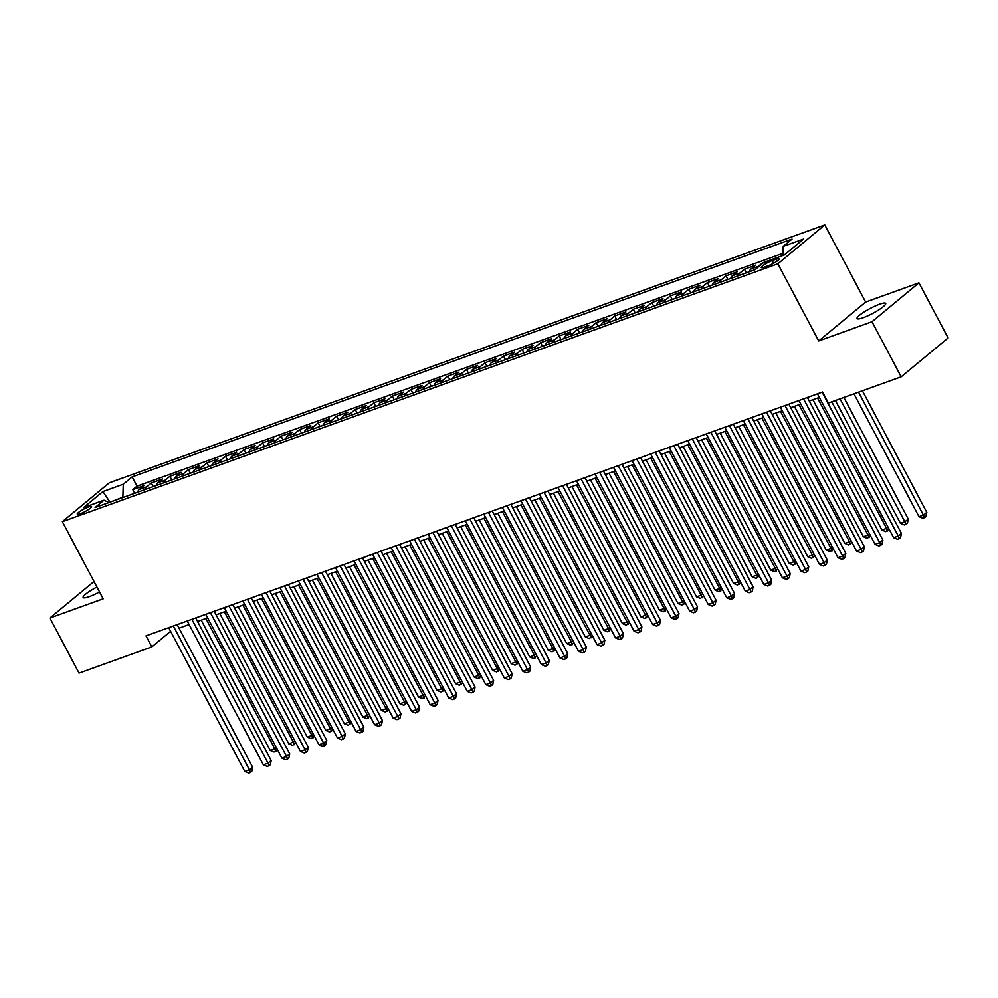 <?xml version="1.0" encoding="UTF-8"?>
<svg xmlns="http://www.w3.org/2000/svg" width="998" height="998" viewBox="0 0 998 998"><rect width="100%" height="100%" fill="white"/><g stroke="black" fill="none" stroke-linecap="round" stroke-linejoin="round"><path stroke-width="1.5" d="M96.956 587.024A16.205 2.782 -27.9 0 0 83.146 597.478A16.205 2.782 -27.9 0 0 89.346 596.617A16.205 2.782 -27.9 0 0 99.55 591.926M863.245 317.688A16.205 2.782 -27.9 0 0 878.639 309.966A16.205 2.782 -27.9 0 0 885.675 303.392A16.205 2.782 -27.9 0 0 879.488 304.24A16.205 2.782 -27.9 0 0 864.093 311.975A16.205 2.782 -27.9 0 0 857.045 318.549A16.205 2.782 -27.9 0 0 863.245 317.688M80.351 513.708A8.096 1.385 -27.9 0 0 88.049 509.841A8.096 1.385 -27.9 0 0 91.567 506.56A8.096 1.385 -27.9 0 0 88.473 506.984A8.096 1.385 -27.9 0 0 80.776 510.851A8.096 1.385 -27.9 0 0 77.258 514.132A8.096 1.385 -27.9 0 0 80.351 513.708M824.797 224.924L109.293 482.807L62.35 521.68L777.866 263.796L824.797 224.924L865.64 302.057L818.697 340.929L871.99 321.718L918.933 282.846L865.64 302.057M918.933 282.846L948.1 337.935L901.169 376.82L871.99 321.718M782.881 255.351L781.646 255.962M773.812 258.794L763.245 262.898M749.224 271.805A10.13 6.35 70.2 0 1 750.995 269.011L755.623 265.181L744.508 269.186L746.429 272.816M730.686 278.492A10.13 6.35 70.2 0 1 732.457 275.697L737.085 271.855L725.97 275.872L727.891 279.49M712.148 285.166A10.13 6.35 70.2 0 1 713.919 282.372L718.548 278.542L707.432 282.546L709.353 286.177M693.61 291.853A10.13 6.35 70.2 0 1 695.381 289.058L700.01 285.216L688.894 289.233L690.816 292.863M675.072 298.527A10.13 6.35 70.2 0 1 676.844 295.732L681.484 291.903L670.357 295.907L672.278 299.537M656.547 305.213A10.13 6.35 70.2 0 1 658.318 302.419L662.946 298.577L651.819 302.594L653.74 306.224M638.009 311.887A10.13 6.35 70.2 0 1 639.78 309.093L644.409 305.263L633.281 309.268L635.202 312.898M619.471 318.574A10.13 6.35 70.2 0 1 621.243 315.78L625.871 311.95L614.743 315.954L616.664 319.585M600.933 325.248A10.13 6.35 70.2 0 1 602.705 322.454L607.333 318.624L596.205 322.628L598.126 326.259M582.395 331.935A10.13 6.35 70.2 0 1 584.167 329.14L588.795 325.311L577.68 329.315L579.601 332.945M563.858 338.609A10.13 6.35 70.2 0 1 565.629 335.827L570.257 331.985L559.142 335.989L561.063 339.619M545.32 345.296A10.13 6.35 70.2 0 1 547.091 342.501L551.719 338.671L540.604 342.676L542.525 346.306M526.782 351.97A10.13 6.35 70.2 0 1 528.553 349.188L533.182 345.345L522.066 349.362L523.987 352.98M508.244 358.656A10.13 6.35 70.2 0 1 510.015 355.862L514.656 352.032L503.528 356.036L505.45 359.667M489.719 365.343A10.13 6.35 70.2 0 1 491.49 362.548L496.118 358.706L484.991 362.723L486.912 366.341M471.181 372.017A10.13 6.35 70.2 0 1 472.952 369.223L477.58 365.393L466.453 369.397L468.374 373.027M452.643 378.704A10.13 6.35 70.2 0 1 454.414 375.909L459.043 372.067L447.915 376.084L449.836 379.702M434.105 385.378A10.13 6.35 70.2 0 1 435.876 382.583L440.505 378.753L429.377 382.758L431.298 386.388M415.567 392.064A10.13 6.35 70.2 0 1 417.339 389.27L421.967 385.428L410.852 389.445L412.773 393.075M397.029 398.738A10.13 6.35 70.2 0 1 398.801 395.944L403.429 392.114L392.314 396.119L394.235 399.749M378.491 405.425A10.13 6.35 70.2 0 1 380.263 402.631L384.891 398.788L373.776 402.805L375.697 406.436M359.954 412.099A10.13 6.35 70.2 0 1 361.725 409.305L366.353 405.475L355.238 409.479L357.159 413.11M341.416 418.786A10.13 6.35 70.2 0 1 343.187 415.991L347.828 412.162L336.7 416.166L338.621 419.796M322.89 425.46A10.13 6.35 70.2 0 1 324.662 422.678L329.29 418.836L318.162 422.84L320.084 426.47M304.353 432.146A10.13 6.35 70.2 0 1 306.124 429.352L310.752 425.522L299.625 429.527L301.546 433.157M285.815 438.821A10.13 6.35 70.2 0 1 287.586 436.039L292.214 432.196L281.087 436.201L283.008 439.831M267.277 445.507A10.13 6.35 70.2 0 1 269.048 442.713L273.677 438.883L262.549 442.887L264.47 446.518M248.739 452.194A10.13 6.35 70.2 0 1 250.51 449.399L255.139 445.557L244.023 449.574L245.945 453.192M230.201 458.868A10.13 6.35 70.2 0 1 231.973 456.074L236.601 452.244L225.486 456.248L227.407 459.878M211.663 465.555A10.13 6.35 70.2 0 1 213.435 462.76L218.063 458.918L206.948 462.935L208.869 466.553M193.125 472.229A10.13 6.35 70.2 0 1 194.897 469.434L199.525 465.604L188.41 469.609L190.331 473.239M174.588 478.915A10.13 6.35 70.2 0 1 176.359 476.121L181 472.279L169.872 476.296L171.793 479.926M156.062 485.589A10.13 6.35 70.2 0 1 157.821 482.795L162.462 478.965L151.334 482.97L153.255 486.6M901.169 376.82L828.402 403.042L822.577 392.014L145.995 635.863L151.821 646.891L170.608 631.322M776.232 259.168L772.153 260.628A7.847 1.347 -27.9 0 0 764.705 264.37A7.847 1.347 -27.9 0 0 761.287 267.564A7.847 1.347 -27.9 0 0 764.293 267.152L768.373 265.68A7.847 1.347 -27.9 0 0 775.833 261.938A7.847 1.347 -27.9 0 0 779.238 258.744A7.847 1.347 -27.9 0 0 776.232 259.168L777.205 261.002M108.969 502.568L103.992 500.21L95.109 507.558L754.999 269.722L763.882 262.362L784.278 255.014L803.552 239.046L783.168 246.394L792.05 239.046L132.148 476.882L123.265 484.23L122.866 497.254L109.231 502.468M103.992 500.21L83.595 507.558L102.881 491.577L123.265 484.23M782.956 253.342L137.05 486.138L132.796 489.656L134.718 493.286M137.524 492.276A10.13 6.35 70.2 0 1 139.296 489.482L143.924 485.639L132.796 489.656M144.935 489.606A10.13 6.35 -109.8 0 1 146.706 486.812L151.334 482.97M163.472 482.92A10.13 6.35 -109.8 0 1 165.244 480.125L169.872 476.296M182.01 476.233A10.13 6.35 -109.8 0 1 183.782 473.451L188.41 469.609M200.548 469.559A10.13 6.35 -109.8 0 1 202.32 466.765L206.948 462.935M219.086 462.872A10.13 6.35 -109.8 0 1 220.857 460.09L225.486 456.248M237.611 456.198A10.13 6.35 -109.8 0 1 239.383 453.404L244.023 449.574M256.149 449.512A10.13 6.35 -109.8 0 1 257.921 446.717L262.549 442.887M274.687 442.838A10.13 6.35 -109.8 0 1 276.458 440.043L281.087 436.201M293.225 436.151A10.13 6.35 -109.8 0 1 294.996 433.357L299.625 429.527M311.763 429.477A10.13 6.35 -109.8 0 1 313.534 426.682L318.162 422.84M330.301 422.79A10.13 6.35 -109.8 0 1 332.072 419.996L336.7 416.166M348.838 416.116A10.13 6.35 -109.8 0 1 350.61 413.322L355.238 409.479M367.376 409.43A10.13 6.35 -109.8 0 1 369.148 406.635L373.776 402.805M385.914 402.755A10.13 6.35 -109.8 0 1 387.686 399.961L392.314 396.119M404.44 396.069A10.13 6.35 -109.8 0 1 406.211 393.274L410.852 389.445M422.977 389.382A10.13 6.35 -109.8 0 1 424.749 386.6L429.377 382.758M441.515 382.708A10.13 6.35 -109.8 0 1 443.287 379.914L447.915 376.084M460.053 376.021A10.13 6.35 -109.8 0 1 461.825 373.24L466.453 369.397M478.591 369.347A10.13 6.35 -109.8 0 1 480.362 366.553L484.991 362.723M497.129 362.661A10.13 6.35 -109.8 0 1 498.9 359.866L503.528 356.036M515.667 355.987A10.13 6.35 -109.8 0 1 517.438 353.192L522.066 349.362M534.204 349.3A10.13 6.35 -109.8 0 1 535.976 346.506L540.604 342.676M552.742 342.626A10.13 6.35 -109.8 0 1 554.514 339.831L559.142 335.989M571.268 335.939A10.13 6.35 -109.8 0 1 573.039 333.145L577.68 329.315M589.806 329.265A10.13 6.35 -109.8 0 1 591.577 326.471L596.205 322.628M608.343 322.579A10.13 6.35 -109.8 0 1 610.115 319.784L614.743 315.954M626.881 315.904A10.13 6.35 -109.8 0 1 628.653 313.11L633.281 309.268M645.419 309.218A10.13 6.35 -109.8 0 1 647.191 306.423L651.819 302.594M663.957 302.531A10.13 6.35 -109.8 0 1 665.728 299.749L670.357 295.907M682.495 295.857A10.13 6.35 -109.8 0 1 684.266 293.063L688.894 289.233M701.033 289.171A10.13 6.35 -109.8 0 1 702.804 286.389L707.432 282.546M719.57 282.496A10.13 6.35 -109.8 0 1 721.342 279.702L725.97 275.872M738.096 275.81A10.13 6.35 -109.8 0 1 739.867 273.028L744.508 269.186M757.12 267.963A10.13 6.35 -109.8 0 1 758.405 266.341L763.046 262.511M94.012 581.472L49.9 618.011L79.067 673.114L151.821 646.891M49.9 618.011L103.193 598.812L62.35 521.68M818.697 340.929L777.866 263.796M179.029 628.179L189.096 624.548M197.567 621.492L207.634 617.874M216.104 614.818L226.172 611.188M234.642 608.131L244.71 604.501M253.18 601.457L263.247 597.827M271.706 594.771L281.785 591.14M290.243 588.096L300.323 584.466M308.781 581.41L318.861 577.78M327.319 574.736L337.386 571.106M345.857 568.049L355.924 564.419M364.395 561.375L374.462 557.745M382.933 554.688L393 551.058M401.47 548.014L411.538 544.384M420.008 541.328L430.076 537.697M438.534 534.654L448.613 531.023M457.072 527.967L467.151 524.337M475.609 521.28L485.689 517.65M494.147 514.606L504.215 510.976M512.685 507.92L522.752 504.289M531.223 501.246L541.29 497.615M549.761 494.559L559.828 490.929M568.299 487.885L578.366 484.255M586.836 481.198L596.904 477.568M605.362 474.524L615.442 470.894M623.9 467.837L633.98 464.207M642.438 461.163L652.517 457.533M660.975 454.477L671.043 450.846M679.513 447.803L689.581 444.172M698.051 441.116L708.118 437.486M716.589 434.429L726.656 430.812M735.127 427.755L745.194 424.125M753.665 421.069L763.732 417.438M772.19 414.395L782.27 410.764M790.728 407.708L800.808 404.078M809.266 401.034L819.346 397.404M110.017 502.181L102.881 491.577M782.881 255.525L783.168 246.394M137.05 486.138L132.148 476.882M822.103 392.189L898.25 536.001L893.609 537.673L817.462 393.861M831.758 401.832L901.419 533.381L898.25 536.001L899.323 538.583L897.464 539.244L893.609 537.673M901.419 533.381L900.595 537.535L899.323 538.583M853.951 393.836L918.983 516.665L923.612 514.993L926.793 512.361L862.409 390.779M926.793 512.361L925.957 516.515L924.697 517.563L858.579 392.164M924.697 517.563L922.838 518.236L918.983 516.665M803.565 398.876L879.712 542.687L875.071 544.359L798.924 400.535M807.394 397.491L882.881 540.055L879.712 542.687L880.785 545.257L878.926 545.931L875.071 544.359M882.881 540.055L882.057 544.209L880.785 545.257M785.027 405.55L861.174 549.362L856.534 551.033L780.386 407.221M788.857 404.165L864.343 546.742L861.174 549.362L862.247 551.944L860.401 552.618L856.534 551.033M864.343 546.742L863.52 550.896L862.247 551.944M766.489 412.236L842.636 556.048L837.996 557.72L761.861 413.896M770.319 410.852L845.805 553.416L842.636 556.048L843.709 558.618L841.863 559.292L837.996 557.72M845.805 553.416L844.982 557.57L843.709 558.618M747.951 418.911L824.099 562.722L819.47 564.394L743.323 420.582M751.781 417.526L827.267 560.103L824.099 562.722L825.171 565.305L823.325 565.978L819.47 564.394M827.267 560.103L826.444 564.257L825.171 565.305M835.413 400.51L900.446 523.339L905.074 521.667L908.255 519.047L843.871 397.466M908.255 519.047L907.432 523.202L906.159 524.249L840.042 398.838M906.159 524.249L904.3 524.911L900.446 523.339M812.921 399.711L881.908 530.025L886.548 528.354L817.549 398.052M889.056 529.065L885.762 531.597L881.908 530.025M887.621 530.924L886.548 528.354L888.02 527.119M794.383 406.398L863.37 536.699L868.01 535.028L799.011 404.726M870.518 535.739L867.225 538.284L863.37 536.699M869.083 537.61L868.01 535.028L869.483 533.805M775.845 413.072L844.832 543.386L849.473 541.714L780.473 411.413M851.98 542.425L848.699 544.958L844.832 543.386M850.545 544.284L849.473 541.714L850.957 540.479M729.413 425.597L805.561 569.409L800.932 571.081L724.785 427.269M733.243 424.212L808.729 566.777L805.561 569.409L806.646 571.991L804.787 572.652L800.932 571.081M808.729 566.777L807.906 570.931L806.646 571.991M757.307 419.759L826.294 550.06L830.935 548.389L761.936 418.087M833.442 549.1L830.161 551.644L826.294 550.06M832.008 550.971L830.935 548.389L832.419 547.166M710.875 432.271L787.023 576.083L782.395 577.755L706.247 433.943M714.705 430.899L790.191 573.463L787.023 576.083L788.108 578.665L786.249 579.339L782.395 577.755M790.191 573.463L789.368 577.617L788.108 578.665M738.77 426.445L807.769 556.747L812.397 555.075L743.41 424.774M814.904 555.786L811.624 558.319L807.769 556.747M813.47 557.657L812.397 555.075L813.881 553.853M692.338 438.958L768.485 582.77L763.857 584.441L687.709 440.629M696.18 437.573L771.666 580.137L768.485 582.77L769.57 585.352L767.712 586.013L763.857 584.441M771.666 580.137L770.83 584.292L769.57 585.352M720.232 433.12L789.231 563.421L793.859 561.749L724.872 431.448M796.367 562.473L793.086 565.005L789.231 563.421M794.944 564.332L793.859 561.749L795.344 560.527M673.812 445.632L749.947 589.456L745.319 591.115L669.171 447.304M677.642 444.26L753.128 586.824L749.947 589.456L751.032 592.026L749.174 592.7L745.319 591.115M753.128 586.824L752.305 590.978L751.032 592.026M701.694 439.806L770.693 570.108L775.321 568.436L706.335 438.134M777.829 569.147L774.548 571.679L770.693 570.108M776.407 571.018L775.321 568.436L776.806 567.213M655.274 452.319L731.422 596.13L726.781 597.802L650.634 453.99M659.104 450.934L734.59 593.498L731.422 596.13L732.495 598.713L730.636 599.374L726.781 597.802M734.59 593.498L733.767 597.652L732.495 598.713M683.156 446.48L752.155 576.782L756.783 575.122L687.797 444.809M759.291 575.834L756.01 578.366L752.155 576.782M757.869 577.692L756.783 575.122L758.268 573.887M636.736 458.993L712.884 602.817L708.243 604.476L632.096 460.664M640.566 457.62L716.053 600.185L712.884 602.817L713.957 605.387L712.098 606.06L708.243 604.476M716.053 600.185L715.229 604.339L713.957 605.387M664.618 453.167L733.617 583.468L738.246 581.797L669.259 451.495M740.765 582.508L737.472 585.04L733.617 583.468M739.331 584.379L738.246 581.797L739.73 580.574M618.199 465.679L694.346 609.491L689.705 611.163L613.558 467.351M622.028 464.295L697.515 606.871L694.346 609.491L695.419 612.073L693.573 612.735L689.705 611.163M697.515 606.871L696.691 611.026L695.419 612.073M646.093 459.841L715.079 590.142L719.72 588.483L650.721 458.169M722.228 589.194L718.934 591.727L715.079 590.142M720.793 591.053L719.72 588.483L721.192 587.248M599.661 472.353L675.808 616.178L671.167 617.849L595.033 474.025M603.491 470.981L678.977 613.545L675.808 616.178L676.881 618.748L675.035 619.421L671.167 617.849M678.977 613.545L678.153 617.7L676.881 618.748M627.555 466.528L696.542 596.829L701.182 595.157L632.183 464.856M703.69 595.868L700.396 598.401L696.542 596.829M702.255 597.74L701.182 595.157L702.654 593.935M581.123 479.04L657.27 622.852L652.642 624.523L576.495 480.712M584.953 477.655L660.439 620.232L657.27 622.852L658.343 625.434L656.497 626.095L652.642 624.523M660.439 620.232L659.616 624.386L658.343 625.434M609.017 473.202L678.004 603.516L682.644 601.844L613.645 471.53M685.152 602.555L681.871 605.087L678.004 603.516M683.717 604.414L682.644 601.844L684.129 600.609M562.585 485.714L638.732 629.538L634.104 631.21L557.957 487.386M566.415 484.342L641.901 626.906L638.732 629.538L639.818 632.108L637.959 632.782L634.104 631.21M641.901 626.906L641.078 631.06L639.818 632.108M590.479 479.888L659.466 610.19L664.107 608.518L595.107 478.217M666.614 609.229L663.333 611.762L659.466 610.19M665.179 611.1L664.107 608.518L665.591 607.295M544.047 492.401L620.195 636.213L615.566 637.884L539.419 494.072M547.877 491.016L623.363 633.593L620.195 636.213L621.28 638.795L619.421 639.456L615.566 637.884M623.363 633.593L622.54 637.747L621.28 638.795M571.941 486.562L640.941 616.876L645.569 615.205L576.582 484.903M648.076 615.916L644.795 618.448L640.941 616.876M646.642 617.774L645.569 615.205L647.053 613.97M525.509 499.087L601.657 642.899L597.029 644.571L520.881 500.746M529.352 497.703L604.838 640.267L601.657 642.899L602.742 645.469L600.883 646.143L597.029 644.571M604.838 640.267L604.002 644.421L602.742 645.469M553.403 493.249L622.403 623.55L627.031 621.879L558.044 491.577M629.538 622.59L626.257 625.122L622.403 623.55M628.116 624.461L627.031 621.879L628.515 620.656M506.984 505.761L583.119 649.573L578.491 651.245L502.343 507.433M510.814 504.377L586.3 646.954L583.119 649.573L584.204 652.156L582.345 652.829L578.491 651.245M586.3 646.954L585.477 651.108L584.204 652.156M534.866 499.923L603.865 630.237L608.493 628.565L539.506 498.264M611.001 629.276L607.72 631.809L603.865 630.237M609.578 631.135L608.493 628.565L609.978 627.33M488.446 512.448L564.594 656.26L559.953 657.932L483.805 514.12M492.276 511.063L567.762 653.628L564.594 656.26L565.666 658.842L563.808 659.503L559.953 657.932M567.762 653.628L566.939 657.782L565.666 658.842M516.328 506.61L585.327 636.911L589.955 635.239L520.968 504.938M592.463 635.951L589.182 638.495L585.327 636.911M591.041 637.822L589.955 635.239L591.44 634.017M469.908 519.122L546.056 662.934L541.415 664.606L465.268 520.794M473.738 517.737L549.224 660.314L546.056 662.934L547.129 665.516L545.27 666.19L541.415 664.606M549.224 660.314L548.401 664.468L547.129 665.516M497.79 513.296L566.789 643.598L571.417 641.926L502.431 511.625M573.925 642.637L570.644 645.17L566.789 643.598M572.503 644.508L571.417 641.926L572.902 640.704M451.37 525.809L527.518 669.621L522.877 671.292L446.73 527.48M455.2 524.424L530.687 666.988L527.518 669.621L528.591 672.203L526.744 672.864L522.877 671.292M530.687 666.988L529.863 671.143L528.591 672.203M479.265 519.97L548.251 650.272L552.892 648.6L483.893 518.299M555.399 649.324L552.106 651.856L548.251 650.272M553.965 651.183L552.892 648.6L554.364 647.378M432.833 532.483L508.98 676.295L504.339 677.966L428.204 534.155M436.662 531.111L512.149 673.675L508.98 676.295L510.053 678.877L508.207 679.551L504.339 677.966M512.149 673.675L511.325 677.829L510.053 678.877M460.727 526.657L529.713 656.958L534.354 655.287L465.355 524.985M536.862 655.998L533.568 658.53L529.713 656.958M535.427 657.869L534.354 655.287L535.826 654.064M414.295 539.169L490.442 682.981L485.814 684.653L409.667 540.841M418.125 537.785L493.611 680.349L490.442 682.981L491.515 685.564L489.669 686.225L485.814 684.653M493.611 680.349L492.787 684.503L491.515 685.564M442.189 533.331L511.176 663.633L515.816 661.973L446.817 531.66M518.324 662.684L515.043 665.217L511.176 663.633M516.889 664.543L515.816 661.973L517.301 660.738M395.757 545.844L471.904 689.668L467.276 691.327L391.129 547.515M399.587 544.471L475.073 687.036L471.904 689.668L472.99 692.238L471.131 692.911L467.276 691.327M475.073 687.036L474.25 691.19L472.99 692.238M423.651 540.018L492.638 670.319L497.278 668.648L428.279 538.346M499.786 669.359L496.505 671.891L492.638 670.319M498.351 671.23L497.278 668.648L498.763 667.425M377.219 552.53L453.366 696.342L448.738 698.014L372.591 554.202M381.049 551.146L456.535 693.722L453.366 696.342L454.452 698.924L452.593 699.586L448.738 698.014M456.535 693.722L455.712 697.876L454.452 698.924M405.113 546.692L474.1 676.993L478.741 675.334L409.754 545.02M481.248 676.045L477.967 678.578L474.1 676.993M479.813 677.904L478.741 675.334L480.225 674.099M358.681 559.204L434.829 703.029L430.2 704.7L354.053 560.876M362.524 557.832L438.01 700.396L434.829 703.029L435.914 705.598L434.055 706.272L430.2 704.7M438.01 700.396L437.174 704.551L435.914 705.598M386.575 553.379L455.575 683.68L460.203 682.008L391.216 551.707M462.71 682.719L459.429 685.252L455.575 683.68M461.276 684.591L460.203 682.008L461.687 680.786M340.156 565.891L416.291 709.703L411.663 711.374L335.515 567.563M343.986 564.506L419.472 707.083L416.291 709.703L417.376 712.285L415.517 712.946L411.663 711.374M419.472 707.083L418.649 711.237L417.376 712.285M368.037 560.053L437.037 690.366L441.665 688.695L372.678 558.381M444.172 689.406L440.891 691.938L437.037 690.366M442.75 691.265L441.665 688.695L443.149 687.46M321.618 572.565L397.765 716.389L393.125 718.061L316.977 574.237M325.448 571.193L400.934 713.757L397.765 716.389L398.838 718.959L396.979 719.633L393.125 718.061M400.934 713.757L400.111 717.911L398.838 718.959M349.5 566.739L418.499 697.041L423.127 695.369L354.14 565.068M425.635 696.08L422.354 698.612L418.499 697.041M424.212 697.951L423.127 695.369L424.612 694.146M303.08 579.252L379.228 723.063L374.587 724.735L298.439 580.923M306.91 577.867L382.396 720.444L379.228 723.063L380.3 725.646L378.442 726.307L374.587 724.735M382.396 720.444L381.573 724.598L380.3 725.646M330.962 573.413L399.961 703.727L404.589 702.056L335.602 571.742M407.097 702.767L403.816 705.299L399.961 703.727M405.675 704.625L404.589 702.056L406.074 700.821M284.542 585.938L360.69 729.75L356.049 731.422L279.902 587.597M288.372 584.554L363.858 727.118L360.69 729.75L361.763 732.32L359.916 732.994L356.049 731.422M363.858 727.118L363.035 731.272L361.763 732.32M312.436 580.1L381.423 710.401L386.064 708.73L317.065 578.428M388.571 709.441L385.278 711.973L381.423 710.401M387.137 711.312L386.064 708.73L387.536 707.507M266.004 592.612L342.152 736.424L337.511 738.096L261.364 594.284M269.834 591.228L345.32 733.804L342.152 736.424L343.225 739.007L341.378 739.68L337.511 738.096M345.32 733.804L344.497 737.959L343.225 739.007M293.899 586.774L362.885 717.088L367.526 715.416L298.527 585.115M370.033 716.127L366.74 718.66L362.885 717.088M368.599 717.986L367.526 715.416L368.998 714.181M247.467 599.299L323.614 743.111L318.973 744.782L242.838 600.958M251.296 597.914L326.783 740.479L323.614 743.111L324.687 745.693L322.841 746.354L318.973 744.782M326.783 740.479L325.959 744.633L324.687 745.693M275.361 593.461L344.347 723.762L348.988 722.09L279.989 591.789M351.496 722.802L348.215 725.346L344.347 723.762M350.061 724.673L348.988 722.09L350.46 720.868M228.929 605.973L305.076 749.785L300.448 751.457L224.301 607.645M232.759 604.588L308.245 747.165L305.076 749.785L306.149 752.367L304.303 753.041L300.448 751.457M308.245 747.165L307.421 751.319L306.149 752.367M256.823 600.147L325.81 730.449L330.45 728.777L261.451 598.476M332.958 729.488L329.677 732.021L325.81 730.449M331.523 731.359L330.45 728.777L331.935 727.554M210.391 612.66L286.538 756.472L281.91 758.143L205.763 614.331M214.221 611.275L289.707 753.839L286.538 756.472L287.624 759.054L285.765 759.715L281.91 758.143M289.707 753.839L288.884 757.993L287.624 759.054M238.285 606.821L307.272 737.123L311.912 735.451L242.913 605.15M314.42 736.175L311.139 738.707L307.272 737.123M312.985 738.033L311.912 735.451L313.397 734.229M191.853 619.334L268 763.146L263.372 764.817L187.225 621.006M195.695 617.962L271.182 760.526L268 763.146L269.086 765.728L267.227 766.402L263.372 764.817M271.182 760.526L270.346 764.68L269.086 765.728M219.747 613.508L288.746 743.809L293.375 742.138L224.388 611.836M295.882 742.849L292.601 745.381L288.746 743.809M294.447 744.72L293.375 742.138L294.859 740.915M173.328 626.02L249.463 769.832L244.834 771.504L168.687 627.692M177.157 624.636L252.644 767.2L249.463 769.832L250.548 772.415L248.689 773.076L244.834 771.504M252.644 767.2L251.82 771.354L250.548 772.415M201.209 620.182L270.209 750.484L274.837 748.812L205.85 618.511M277.344 749.535L274.063 752.068L270.209 750.484M275.922 751.394L274.837 748.812L276.321 747.589M139.296 489.482L146.706 486.812M157.821 482.795L165.244 480.125M176.359 476.121L183.782 473.451M194.897 469.434L202.32 466.765M213.435 462.76L220.857 460.09M231.973 456.074L239.383 453.404M250.51 449.399L257.921 446.717M269.048 442.713L276.458 440.043M287.586 436.039L294.996 433.357M306.124 429.352L313.534 426.682M324.662 422.678L332.072 419.996M343.187 415.991L350.61 413.322M361.725 409.305L369.148 406.635M380.263 402.631L387.686 399.961M398.801 395.944L406.211 393.274M417.339 389.27L424.749 386.6M435.876 382.583L443.287 379.914M454.414 375.909L461.825 373.24M472.952 369.223L480.362 366.553M491.49 362.548L498.9 359.866M510.015 355.862L517.438 353.192M528.553 349.188L535.976 346.506M547.091 342.501L554.514 339.831M565.629 335.827L573.039 333.145M584.167 329.14L591.577 326.471M602.705 322.454L610.115 319.784M621.243 315.78L628.653 313.11M639.78 309.093L647.191 306.423M658.318 302.419L665.728 299.749M676.844 295.732L684.266 293.063M695.381 289.058L702.804 286.389M713.919 282.372L721.342 279.702M732.457 275.697L739.867 273.028M750.995 269.011L758.405 266.341M773.562 263.272L772.153 260.628"/></g></svg>
